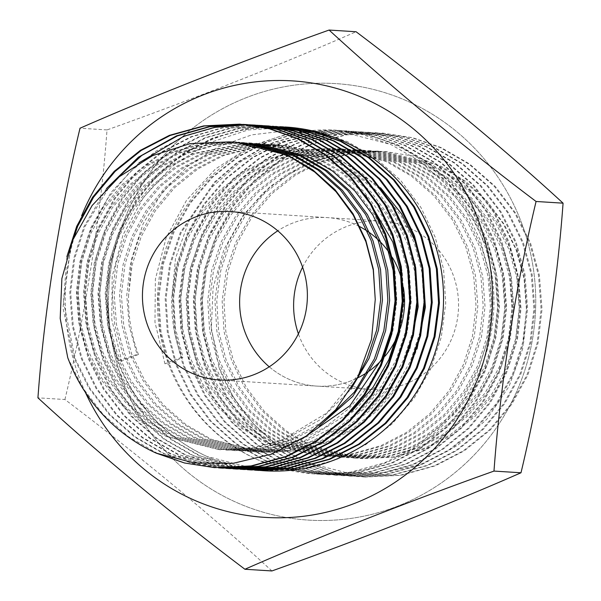 <?xml version="1.0" encoding="UTF-8"?>
<svg xmlns="http://www.w3.org/2000/svg" width="601" height="601" viewBox="0 0 601 601"><rect width="100%" height="100%" fill="white"/><g stroke="black" fill="none" stroke-linecap="round" stroke-linejoin="round"><path stroke-width="0.45" stroke-dasharray="3 2.25" d="M280.201 126.721L245.937 128.975L213.438 138.147L184.424 153.157L158.318 174.11L136.743 199.945L120.801 229.064L110.652 260.804L106.67 294.64L109.284 328.642L118.149 360.863A172.202 168.227 93.6 0 1 284.942 126.984M85.41 392.423A218.674 213.625 93.6 0 1 79.34 377.804A218.674 213.625 93.6 0 1 74.644 235.652M77.837 225.826A218.674 213.625 93.6 0 1 81.601 215.872M283.8 126.909L283.349 126.879M279.75 126.683L245.261 128.877L212.536 138.087L183.523 153.097L157.417 174.05L135.841 199.893L119.907 229.004L109.75 260.744L105.776 294.58L108.383 328.582L117.248 360.81C134.714 404.631 164.516 436.469 206.654 456.324A172.202 168.227 93.6 0 1 118.149 360.863L137.073 354.432L138.425 354.515L121.748 361.088L118.149 360.863M276.603 126.458L240.505 128.223L206.241 137.697L177.22 152.707L151.121 173.659L129.546 199.494L113.604 228.605L103.455 260.353L99.473 294.19L102.087 328.191L110.952 360.412L125.737 390.304L146.351 417.207L171.751 439.466L200.351 455.926L228.56 465.745L258.625 470.418M272.553 126.233L238.056 128.426L205.339 137.637L176.326 152.646L150.22 173.599L128.644 199.442L112.703 228.553L102.553 260.293L98.572 294.129L101.186 328.131L110.051 360.352L124.835 390.244L145.45 417.154L170.849 439.406L199.457 455.874L254.576 470.132M269.406 126.007L268.955 125.977M265.8 125.819L231.543 128.073L199.036 137.238L170.023 152.248L143.917 173.208L122.349 199.044L106.407 228.155L96.258 259.895L92.276 293.731L94.89 327.74L103.748 359.961L118.54 389.846L139.154 416.756L164.554 439.008L193.154 455.475L221.363 465.294L251.421 469.959M265.357 125.782L264.906 125.759M261.751 125.662L229.101 128.291L198.142 137.186L169.121 152.196L143.023 173.148L121.447 198.991L105.506 228.102L95.356 259.842L91.375 293.679L93.989 327.68L102.854 359.901L117.638 389.794L138.253 416.696L163.652 438.955L192.252 455.423L247.379 469.682M262.209 125.549L261.758 125.526M258.603 125.369L257.701 125.309M254.997 125.263L222.58 127.93L191.839 136.788L162.826 151.798L136.72 172.75L115.152 198.593L99.21 227.704L89.053 259.444L85.079 293.28L87.686 327.282L96.551 359.511L111.335 389.395L131.95 416.305L157.357 438.557L185.957 455.025L214.166 464.843L244.224 469.509M254.546 125.211L221.897 127.833L190.938 136.735L161.924 151.745L135.818 172.697L114.25 198.533L98.309 227.651L88.159 259.392L84.178 293.228L86.792 327.229L95.649 359.451L110.441 389.343L131.056 416.245L156.455 438.505L185.055 454.972L240.175 469.223M255.004 125.098L254.561 125.076M251.406 124.918L250.504 124.858M247.8 124.805L215.383 127.48L184.642 136.337L155.629 151.347L129.523 172.299L107.947 198.142L92.006 227.253L81.856 258.993L77.882 292.83L80.489 326.831L89.354 359.06L104.138 388.945L124.753 415.854L150.152 438.106L178.76 454.574L206.969 464.393L237.027 469.058M247.349 124.76L246.898 124.753M139.071 162.811L111.117 192.35L91.112 227.193L80.955 258.941L76.981 292.777L79.587 326.779L88.452 359L103.237 388.892L123.851 415.794L149.258 438.054L177.858 454.514L232.978 468.772M247.807 124.647L247.357 124.617M244.209 124.46L243.758 124.445M111.147 183.936L84.809 226.802L74.659 258.543L70.678 292.379L73.292 326.381L82.157 358.602L96.941 388.494L117.556 415.396L142.955 437.656L171.563 454.123L199.772 463.942L229.83 468.607M243.758 124.422L243.307 124.407M106.46 188.571L83.907 226.742L73.758 258.49L69.784 292.319L72.39 326.328L81.255 358.549L96.04 388.434L116.654 415.344L142.054 437.596L170.661 454.063L225.781 468.322M240.61 124.197L240.16 124.167M71.008 244.434L63.563 301.875L74.96 358.151L89.744 388.043L110.359 414.945L135.758 437.205L164.358 453.672L192.568 463.484L222.633 468.156M66.869 256.627L63.015 308.253L74.058 358.098L88.843 387.983L109.457 414.893L134.857 437.145L163.464 453.612L218.584 467.871M67.755 357.7L82.54 387.592L103.154 414.495L128.561 436.754L157.161 453.214L185.371 463.033L215.428 467.706M521.66 223.196A218.674 213.625 93.6 0 1 398.373 505.869A218.674 213.625 93.6 0 1 122.529 380.516A218.674 213.625 93.6 0 1 245.817 97.843A218.674 213.625 93.6 0 1 521.66 223.196A218.674 213.625 93.6 0 1 398.373 505.869A218.674 213.625 93.6 0 1 122.529 380.516A218.674 213.625 93.6 0 1 245.817 97.843A218.674 213.625 93.6 0 1 521.66 223.196M271.907 570.95C213.182 516.868 138.666 455.1 64.923 399.522L37.931 397.832M392.491 257.671A84.41 82.465 -86.4 0 0 391.116 255.448M359.398 226.464A84.41 82.465 -86.4 0 0 327.387 217.607A84.41 82.465 -86.4 0 0 277.775 230.807A84.41 82.465 93.6 0 1 327.387 217.607A84.41 82.465 93.6 0 1 359.398 226.464M269.233 366.805A84.41 82.465 -86.4 0 0 316.81 386.105A84.41 82.465 -86.4 0 0 357.264 378.097A84.41 82.465 93.6 0 1 316.81 386.105A84.41 82.465 93.6 0 1 269.233 366.805M370.9 369.75A84.41 82.465 -86.4 0 0 400.274 328.514A84.41 82.465 93.6 0 1 398.11 334.374M401.603 324.059A84.41 82.465 -86.4 0 0 404.097 292.627M403.391 287.406A84.41 82.465 -86.4 0 0 402.137 281.26A84.41 82.465 93.6 0 1 403.391 287.406M64.923 399.522C85.432 314.21 100.667 217.059 107.016 129.921C193.792 98.985 283.792 63.511 356.085 31.748M107.016 129.921L80.016 128.223M261.578 470.575A172.202 168.227 93.6 0 1 261.135 470.538M258.002 470.245A172.202 168.227 93.6 0 1 206.654 456.324L261.773 470.583M229.064 141.889L199.607 144.165L171.668 152.173L145.758 165.591L122.446 184.327L103.192 207.42L88.963 233.443L79.91 261.818L76.38 292.071L78.739 322.459L86.687 351.269L99.924 377.984L118.374 402.039L141.107 421.932L166.695 436.657L218.824 449.601L251.571 448.053L282.658 439.616L326.756 413.007L359.976 372.643M239.912 142.512L239.01 142.437M238.116 142.399L207.713 144.458L178.873 152.624L152.954 166.041L129.651 184.777L110.389 207.871L96.16 233.894L87.115 262.276L83.584 292.522L85.935 322.917L93.884 351.72L107.128 378.435L125.579 402.49L148.304 422.383L173.899 437.107L226.021 450.059L258.776 448.504L289.855 440.067L326.14 419.776M243.503 142.873L250.715 143.143L242.609 142.775M241.73 142.76L213.16 145.224L186.07 153.075L160.159 166.5L136.848 185.228L117.586 208.329L103.364 234.352L94.312 262.727L90.781 292.972L93.14 323.368L101.081 352.171L114.325 378.893L132.776 402.94L155.501 422.834L181.096 437.558L233.226 450.51L265.973 448.955L297.052 440.525L303.828 437.686M242.631 142.865L214.519 145.419L187.865 153.187L161.954 166.612L138.643 185.341L119.389 208.442L105.16 234.465L96.107 262.84L92.577 293.085L94.935 323.481L102.884 352.284L116.121 379.006L134.571 403.053L157.304 422.946L182.892 437.671L235.021 450.622L267.768 449.067L298.855 440.638L325.201 427.243L348.978 408.545L368.698 385.474L383.363 359.473L392.851 331.128L396.84 300.913L394.947 270.548L387.435 241.767L374.633 215.075L356.648 191.05L334.381 171.187L309.222 156.493L257.912 143.594L246.192 143.203M245.336 143.211L193.267 153.533L167.356 166.95L144.045 185.679L124.783 208.78L110.561 234.803L101.509 263.178L97.978 293.423L100.337 323.819L108.285 352.622L121.522 379.344L139.973 403.391L162.706 423.292L188.293 438.009L240.423 450.96L273.17 449.405L304.256 440.976L351.78 411.317M365.821 195.663L342.037 173.201L314.623 156.831L263.313 143.932L249.776 143.722M248.934 143.744L200.464 153.984L174.553 167.401L151.242 186.13L131.987 209.231L117.758 235.254L108.706 263.629L105.175 293.874L107.534 324.27L115.482 353.072L128.719 379.794L147.17 403.842L169.903 423.743L195.49 438.46L247.62 451.411L280.366 449.864L311.453 441.427L337.8 428.032L361.569 409.334L381.297 386.263L395.954 360.269L405.442 331.917L409.439 301.702L407.546 271.336L400.033 242.556L387.232 215.864L369.247 191.847L346.98 171.976L321.82 157.282L270.51 144.383L253.352 144.33M252.533 144.375L207.661 154.434L181.75 167.852L158.446 186.58L139.184 209.681L124.955 235.705L115.903 264.079L112.372 294.325L114.731 324.72L122.679 353.531L135.916 380.245L154.367 404.3L177.1 424.193L202.695 438.91L254.816 451.862L287.563 450.314L318.65 441.878L344.997 428.49L368.774 409.784L388.494 386.713L403.158 360.72L412.647 332.368L416.636 302.153L414.743 271.787L407.238 243.007L394.429 216.322L376.444 192.297L354.177 172.427L329.025 157.74L277.707 144.841L256.92 145.029M256.116 145.096L214.865 154.885L188.947 168.303L165.643 187.031L146.381 210.132L132.16 236.155L123.107 264.53L119.576 294.775L121.935 325.171L129.876 353.981L143.121 380.696L161.571 404.751L184.297 424.644L209.892 439.361L262.021 452.313L294.768 450.765L325.847 442.328L352.201 428.941L375.971 410.235L395.691 387.164L410.355 361.171L419.844 332.826L423.84 302.603L421.94 272.238L414.435 243.465L401.626 216.773L383.641 192.748L361.374 172.885L336.222 158.191L284.904 145.292L260.481 145.825M259.692 145.908L222.062 155.336L196.151 168.753L172.84 187.489L153.578 210.583L139.357 236.606L130.304 264.981L126.773 295.234L129.132 325.629L137.073 354.432M235.359 142.182L203.604 143.902L173.471 152.286L147.561 165.703L124.249 184.439L104.987 207.533L90.766 233.556L81.713 261.931L78.183 292.184L80.542 322.579L88.482 351.382L101.727 378.097L120.177 402.152L142.91 422.045L168.498 436.769L220.627 449.713L253.374 448.166L284.453 439.729L320.769 419.415L350.819 389.358M239.018 142.482L209.073 144.646L180.668 152.737L154.757 166.154L131.446 184.89L112.192 207.984L97.963 234.014L88.91 262.389L85.38 292.634L87.738 323.03L95.687 351.833L108.924 378.547L127.374 402.602L150.107 422.495L175.695 437.22L227.824 450.172L260.571 448.616L291.658 440.18L319.477 425.846M257.912 143.594L247.086 143.323M246.237 143.331L195.07 153.646L169.151 167.063L145.848 185.792L126.586 208.893L112.357 234.916L103.312 263.291L99.781 293.536L102.132 323.931L110.081 352.734L123.325 379.456L141.776 403.504L164.501 423.404L190.096 438.121L242.218 451.073L274.973 449.518L306.052 441.089L332.398 427.694L356.175 408.996L375.895 385.925L390.56 359.924L400.048 331.579L404.037 301.364L402.144 270.998L394.639 242.218L381.83 215.526L363.845 191.509L341.578 171.638L316.426 156.944L265.109 144.045L250.67 143.864M249.836 143.894L202.267 154.096L176.356 167.514L153.045 186.242L133.783 209.343L119.561 235.367L110.509 263.741L106.978 293.987L109.337 324.382L117.278 353.185L130.522 379.907L148.973 403.962L171.698 423.855L197.293 438.572L249.423 451.524L282.17 449.976L313.249 441.54L339.603 428.145L363.372 409.446L383.092 386.375L397.757 360.382L407.245 332.03L411.242 301.815L409.341 271.449L401.836 242.669L389.035 215.977L371.042 191.959L348.775 172.089L323.623 157.402L272.306 144.495L254.246 144.495M253.427 144.548L209.464 154.547L183.553 167.964L160.242 186.693L140.98 209.794L126.758 235.817L117.706 264.192L114.175 294.437L116.534 324.833L124.482 353.643L137.719 380.358L156.17 404.413L178.903 424.306L204.49 439.023L256.619 451.975L289.366 450.427L320.453 441.99L346.8 428.603L370.569 409.897L390.297 386.826L404.954 360.833L409.829 348.475M415.148 264.41L409.033 243.12L396.232 216.435L378.239 192.41L355.972 172.54L330.82 157.853L279.51 144.954L257.806 145.217M257.01 145.292L216.66 154.998L190.75 168.415L167.439 187.151L148.184 210.245L133.955 236.268L124.903 264.643L121.372 294.896L123.731 325.284L131.679 354.094L144.916 380.809L163.367 404.864L186.1 424.757L211.687 439.481L263.816 452.425L296.563 450.878L327.65 442.441L353.997 429.054L377.766 410.348L397.494 387.277L412.151 361.284L417.026 348.926M422.345 264.861L416.125 243.292M380.606 187.828L338.017 158.303L286.707 145.404L261.375 146.035M260.586 146.126L223.857 155.449L197.947 168.866L174.643 187.602L155.381 210.696L141.152 236.719L132.1 265.101L128.569 295.346L131.642 258.723L143.113 223.805L162.097 192.5L187.429 166.477L217.825 146.997L251.759 134.872L287.398 130.582L322.992 134.278M138.425 354.515C131.326 335.388 128.043 315.668 128.569 295.346M264.718 470.793L301.529 469.073L336.275 459.637L365.724 444.65L392.295 423.728L414.329 397.915L430.707 368.834L441.292 337.116L445.739 303.31L443.591 269.338L435.162 237.14L420.813 207.277L400.664 180.405L375.723 158.176L347.558 141.738L319.274 131.859L289.697 127.277L247.875 130.004L207.893 143.256L172.322 166.237L143.459 197.406L122.995 234.893L112.192 276.468L111.771 319.454L121.748 361.088M330.685 136.164L347.558 141.738M302.596 267.16A84.41 82.465 93.6 0 1 381.372 220.995A84.41 82.465 93.6 0 1 453.124 274.882A84.41 82.465 93.6 0 1 370.794 389.493A84.41 82.465 93.6 0 1 299.05 335.613A84.41 82.465 93.6 0 1 298.404 333.84M380.531 242.12A84.41 82.465 93.6 0 1 399.132 271.487M482.851 240.137A172.202 168.227 93.6 0 1 314.909 473.949A172.202 168.227 93.6 0 1 257.04 459.487A172.202 168.227 93.6 0 1 168.535 364.026A172.202 168.227 93.6 0 1 336.485 130.214A172.202 168.227 93.6 0 1 482.851 240.137M264.049 147.027L238.086 162.443L214.903 182.546L181.089 232.842L170.504 264.56L166.064 298.366L168.212 332.338L176.634 364.537L190.983 394.399L211.139 421.271L236.073 443.5L264.245 459.938L292.056 469.734L321.7 474.377L357.798 472.604L392.062 463.138L421.076 448.128L447.182 427.176L468.757 401.333L484.699 372.222L494.848 340.482L498.822 306.645L496.216 272.644L487.351 240.415L472.566 210.53L451.952 183.621L426.552 161.369L397.945 144.901L369.735 135.082L339.678 130.417L303.069 132.152L268.324 141.588L238.875 156.576L212.311 177.498L190.269 203.311L173.892 232.392L163.307 264.109L158.867 297.916L161.015 331.887L169.437 364.086C186.302 407.869 215.511 439.669 257.04 459.487L284.859 469.283L314.496 473.919L350.601 472.153L384.865 462.687L413.879 447.677L439.985 426.725L461.553 400.882L477.495 371.771L487.651 340.031L491.626 306.194L489.019 272.193L480.154 239.964L465.369 210.08L444.755 183.17L419.348 160.918L390.748 144.45L362.471 134.571L332.886 129.989L291.064 132.716L251.083 145.968L215.511 168.941L186.648 200.118L166.184 237.605L155.381 279.18L154.968 322.166L164.937 363.8L168.535 364.026L182.967 357.31L181.615 357.227C174.523 338.1 171.24 318.38 171.766 298.058L175.522 258.22L189.157 220.65L211.439 187.73L240.963 161.429L275.791 143.376L313.782 134.308L352.855 134.662L390.748 144.45M263.403 146.854L237.365 162.262L214.106 182.388L180.195 232.79L169.602 264.5L165.162 298.314L167.311 332.285L175.74 364.476L190.089 394.339L210.237 421.218L235.179 443.448L263.343 459.885L291.154 469.674L320.799 474.317L356.896 472.551L391.161 463.078L420.174 448.068L446.28 427.116L467.856 401.28L483.797 372.169L493.947 340.421L497.928 306.585L495.314 272.584L486.449 240.362L471.665 210.47L451.05 183.568L425.651 161.308L397.043 144.849L368.834 135.03L338.776 130.357L302.175 132.1L267.43 141.536L237.973 156.515L211.409 177.445L189.368 203.251L172.99 232.339L162.405 264.049L157.965 297.856L160.114 331.835L168.535 364.026M363.988 477.029L335.245 472.446L307.434 462.65A172.202 168.227 93.6 0 1 218.929 367.188L233.278 397.051L253.427 423.93L278.368 446.152L306.533 462.597L334.351 472.386L363.988 477.029L400.086 475.263L434.358 465.79L463.371 450.78L489.477 429.828L511.045 403.992L526.987 374.874L537.136 343.133L541.118 309.297L538.504 275.296L529.646 243.074L514.854 213.182L494.24 186.28L468.84 164.02L440.24 147.553L412.031 137.742L381.973 133.069L345.365 134.812L310.619 144.248L281.17 159.227L254.599 180.15L232.564 205.963L216.187 235.051L205.595 266.761L201.155 300.568L203.303 334.547L211.732 366.738L226.081 396.6L246.23 423.48L271.171 445.702L299.336 462.146L327.147 471.935L356.791 476.578L392.889 474.805L427.153 465.339L456.174 450.329L482.272 429.377L503.848 403.534L519.79 374.423L529.939 342.683L533.921 308.846L531.307 274.845L522.442 242.624L507.657 212.731L487.043 185.829L461.643 163.57L433.043 147.102L404.834 137.291L374.769 132.618L338.168 134.354L303.422 143.797L273.966 158.777L247.402 179.699L225.367 205.512L208.99 234.593L198.398 266.311L193.958 300.117L196.106 334.088L204.535 366.287L218.884 396.149L239.033 423.029L263.974 445.251L292.139 461.688L319.95 471.485L349.594 476.127L385.692 474.354L419.956 464.889L448.97 449.879L475.075 428.926L496.651 403.083L512.593 373.972L522.742 342.232L526.724 308.396L524.11 274.394L515.245 242.173L500.46 212.281L479.846 185.378L454.446 163.119L425.839 146.652L397.629 136.833L367.572 132.167L330.963 133.903L296.218 143.346L266.769 158.326L240.205 179.248L218.163 205.061L201.786 234.142L191.201 265.86L186.761 299.666L188.909 333.638L197.331 365.836L211.68 395.698L231.836 422.571L256.77 444.8L284.942 461.237L312.753 471.034L342.39 475.676L378.495 473.904L412.759 464.438L441.773 449.428L467.878 428.475L489.454 402.632L505.388 373.522L515.545 341.781L519.519 307.945L516.913 273.943L508.048 241.715L493.263 211.83L472.649 184.92L447.249 162.668L418.642 146.201L390.432 136.382L360.375 131.717L323.766 133.452L289.021 142.888L259.572 157.875L233 178.797L210.966 204.61L194.589 233.691L184.004 265.409L179.564 299.215L181.705 333.187L190.134 365.385L204.483 395.248L224.631 422.12L249.573 444.349L277.737 460.787L305.556 470.583L335.193 475.218L371.29 473.453L405.562 463.987L434.576 448.977L460.682 428.025L482.25 402.182L498.191 373.071L508.348 341.33L512.322 307.494L509.708 273.493L500.851 241.264L486.066 211.379L465.452 184.469L440.045 162.217L411.445 145.75L383.235 135.931L353.178 131.266L316.569 133.001L281.824 142.437L252.375 157.424L225.803 178.347L203.769 204.16L187.392 233.241L176.799 264.958L172.359 298.765L174.508 332.736L182.937 364.935L197.286 394.789L217.434 421.669L242.376 443.899L270.54 460.336L298.359 470.125L327.996 474.767L364.093 473.002L398.358 463.536L427.379 448.526L453.477 427.566L475.053 401.731L490.994 372.62L501.144 340.872L505.125 307.036L502.511 273.034L493.646 240.813L478.862 210.928L458.247 184.019L432.848 161.767L404.248 145.299L376.038 135.48L345.973 130.815L309.372 132.551L274.627 141.986L263.816 146.652M364.89 477.089L400.987 475.316L435.252 465.85L464.272 450.84L490.371 429.888L511.947 404.045L527.888 374.934L538.038 343.194L542.019 309.357L539.405 275.356L530.54 243.127L515.756 213.242L495.141 186.333L469.742 164.081L441.142 147.613L412.932 137.794L382.867 133.129L346.266 134.864L311.521 144.3L282.064 159.288L255.5 180.21L233.466 206.023L217.089 235.104L206.496 266.821L202.056 300.628L204.205 334.599L212.634 366.798L226.983 396.66L247.131 423.532L272.073 445.762L300.237 462.199L328.048 471.995L357.693 476.631L393.79 474.865L428.055 465.399L457.068 450.389L483.174 429.437L504.75 403.594L520.691 374.483L530.841 342.743L534.822 308.906L532.208 274.897L523.343 242.676L508.559 212.792L487.944 185.882L462.545 163.63L433.937 147.162L405.728 137.344L375.67 132.678L339.062 134.414L304.316 143.849L274.867 158.837L248.303 179.759L226.261 205.572L209.884 234.653L199.299 266.371L194.859 300.177L197.008 334.148L205.429 366.347L219.778 396.202L239.934 423.081L264.868 445.311L293.04 461.748L320.851 471.537L350.488 476.18L386.593 474.414L420.858 464.949L449.871 449.939L475.977 428.979L497.553 403.143L513.487 374.032L523.644 342.285L527.618 308.448L525.011 274.447L516.146 242.226L501.362 212.341L480.747 185.431L455.348 163.179L426.74 146.712L398.531 136.893L368.473 132.228L331.865 133.963L297.119 143.399L267.67 158.379L241.099 179.308L219.065 205.114L202.687 234.202L192.102 265.912L187.662 299.726L189.803 333.698L198.232 365.889L212.581 395.751L232.73 422.631L257.671 444.86L285.836 461.298L313.654 471.086L343.291 475.729L379.389 473.964L413.661 464.49L442.674 449.48L468.78 428.528L490.348 402.693L506.29 373.582L516.447 341.834L520.421 307.997L517.807 273.996L508.949 241.775L494.165 211.883L473.55 184.98L448.143 162.721L419.543 146.261L391.334 136.442L361.276 131.769L324.668 133.512L289.922 142.948L260.473 157.928L233.902 178.85L211.868 204.663L195.49 233.751L184.898 265.462L180.458 299.268L182.606 333.247L191.035 365.438L205.384 395.3L225.533 422.18L250.474 444.402L278.639 460.847L306.457 470.636L336.094 475.278L372.192 473.505L406.456 464.04L435.477 449.03L461.576 428.077L483.151 402.234L499.093 373.123L509.242 341.383L513.224 307.547L510.61 273.545L501.745 241.324L486.96 211.432L466.346 184.53L440.946 162.27L412.346 145.803L384.137 135.991L354.072 131.319L317.471 133.054L282.725 142.497L253.269 157.477L226.705 178.399L204.671 204.212L188.293 233.301L177.701 265.011L173.261 298.817L175.409 332.789L183.838 364.987L198.187 394.849L218.336 421.729L243.277 443.951L271.442 460.389L299.253 470.185L328.897 474.828L364.995 473.055L399.259 463.589L428.273 448.579L454.379 427.627L475.954 401.784L491.896 372.673L502.045 340.932L506.027 307.096L503.413 273.094L494.548 240.873L479.763 210.981L459.149 184.079L433.749 161.819L405.142 145.352L376.932 135.533L346.875 130.868L310.274 132.603L275.528 142.046L264.478 146.824M307.434 462.65L345.38 472.446L384.43 472.784L422.541 463.672L457.361 445.581L486.78 419.325L509.07 386.368L522.675 348.813L526.416 309.049L524.425 279.488L517.033 251.15L504.434 224.639L487.193 201.185L465.843 181.479L441.194 166.312L414.254 156.252L385.729 151.617L380.238 151.377L341.18 153.135L303.813 165.11L270.533 186.167L243.322 214.97L223.888 249.633L213.062 287.992L211.364 327.951L218.929 367.188M181.615 357.227L164.937 363.8M385.158 356.062A84.41 82.465 93.6 0 1 383.483 358.038M380.238 151.377L350.315 153.631L321.941 161.609L295.594 174.996L271.825 193.702L252.097 216.773L237.44 242.766L227.952 271.111L223.955 301.334L225.848 331.699L233.361 360.472L246.162 387.164L264.147 411.189L286.414 431.052L311.573 445.747L362.884 458.646L395.127 457.068L425.733 448.601L451.644 435.184L474.948 416.448L494.21 393.355L508.438 367.331L517.491 338.956L521.022 308.704L518.663 278.308L510.715 249.505L497.478 222.791L479.027 198.736L456.294 178.843L430.707 164.118L378.577 151.174L345.83 152.722L314.744 161.158L288.397 174.545L264.62 193.252L244.9 216.322L230.236 242.316L220.747 270.66L216.758 300.883L218.651 331.249L226.156 360.022L238.965 386.713L256.95 410.738L279.217 430.601L304.369 445.296L355.687 458.195L387.923 456.61L418.529 448.151L444.447 434.733L467.751 415.997L487.013 392.896L501.234 366.873L510.287 338.498L513.817 308.253L511.459 277.857L503.518 249.054L490.273 222.34L471.823 198.285L449.097 178.392L423.502 163.667L371.373 150.716L338.626 152.271L307.547 160.707L281.193 174.095L257.423 192.801L237.703 215.864L223.039 241.865L213.55 270.21L209.554 300.425L211.454 330.798L218.959 359.571L231.768 386.263L249.753 410.288L272.02 430.151L297.172 444.845L348.49 457.744L380.726 456.159L411.332 447.7L437.243 434.275L460.554 415.546L479.816 392.445L494.037 366.422L503.09 338.047L506.62 307.802L504.262 277.407L496.321 248.604L483.076 221.882L464.626 197.834L441.893 177.941L416.305 163.217L364.176 150.265L331.429 151.82L300.35 160.249L273.996 173.644L250.226 192.343L230.506 215.413L215.842 241.414L206.353 269.759L202.357 299.974L204.257 330.34L211.762 359.12L224.564 385.812L242.556 409.837L264.823 429.7L289.975 444.394L341.285 457.293L373.529 455.708L404.135 447.242L430.046 433.824L453.357 415.096L472.611 391.995L486.84 365.971L495.893 337.597L499.423 307.351L497.065 276.956L489.116 248.153L475.879 221.431L457.429 197.383L434.696 177.483L409.108 162.766L356.979 149.814L324.232 151.369L293.145 159.798L266.799 173.193L243.029 191.892L223.302 214.963L208.645 240.956L199.156 269.308L195.16 299.523L197.053 329.889L204.565 358.669L217.367 385.361L235.352 409.379L257.619 429.249L282.778 443.944L334.088 456.843L366.332 455.257L396.938 446.791L422.849 433.374L446.16 414.645L465.414 391.544L479.643 365.521L488.696 337.146L492.227 306.901L489.868 276.505L481.919 247.702L468.682 220.98L450.232 196.925L427.499 177.032L401.911 162.315L349.782 149.364L317.035 150.911L285.948 159.348L259.602 172.742L235.825 191.441L216.105 214.512L201.44 240.505L191.952 268.857L187.963 299.073L189.856 329.438L197.368 358.219L210.17 384.903L228.155 408.928L250.422 428.798L275.581 443.485L326.891 456.392L359.135 454.807L389.733 446.34L415.652 432.923L438.955 414.194L458.217 391.093L472.446 365.07L481.491 336.695L485.022 306.45L482.671 276.054L474.722 247.244L461.478 220.529L443.027 196.474L420.302 176.581L394.707 161.864L342.585 148.913L309.831 150.46L278.751 158.897L252.405 172.284L228.628 190.99L208.908 214.061L194.243 240.054L184.755 268.407L180.766 298.622L182.659 328.987L190.164 357.768L202.973 384.452L220.958 408.477L243.225 428.34L268.377 443.035L319.694 455.934L351.931 454.356L382.536 445.889L408.447 432.472L431.758 413.736L451.02 390.642L465.242 364.619L474.294 336.244L477.825 305.992L475.466 275.596L467.525 246.793L454.281 220.079L435.83 196.024L413.105 176.131L387.51 161.406L335.381 148.462L302.634 150.01L271.554 158.446L245.2 171.833L221.431 190.54L201.711 213.61L187.046 239.604L177.558 267.948L173.561 298.171L175.462 328.537L182.967 357.31M526.416 309.049L524.057 278.654L516.116 249.843L502.872 223.129L484.421 199.074L461.696 179.181L436.101 164.464L383.971 151.512L351.224 153.06L320.145 161.496L293.791 174.883L270.022 193.59L250.301 216.66L235.637 242.654L226.149 270.998L222.152 301.221L224.053 331.587L231.558 360.36L244.359 387.052L262.352 411.076L284.619 430.94L309.77 445.634L361.088 458.533L393.324 456.955L423.93 448.489L449.841 435.071L473.152 416.335L492.414 393.242L506.635 367.219L515.688 338.844L519.219 308.591L516.86 278.195L508.912 249.392L495.675 222.678L477.224 198.623L454.491 178.73L428.904 164.005L376.774 151.054L344.027 152.609L312.941 161.045L286.594 174.433L262.825 193.139L243.097 216.21L228.44 242.203L218.952 270.548L214.955 300.77L216.848 331.136L224.361 359.909L237.162 386.601L255.155 410.626L277.422 430.489L302.573 445.183L353.884 458.082L386.127 456.497L416.733 448.038L442.644 434.621L465.955 415.884L485.21 392.784L499.439 366.76L508.491 338.386L512.022 308.14L509.663 277.745L501.715 248.942L488.478 222.227L470.027 198.172L447.294 178.279L421.707 163.555L369.577 150.603L336.83 152.158L305.744 160.595L279.397 173.982L255.628 192.681L235.9 215.751L221.243 241.752L211.755 270.097L207.758 300.312L209.651 330.685L217.164 359.458L229.965 386.15L247.95 410.175L270.217 430.038L295.376 444.732L346.687 457.631L378.93 456.046L409.536 447.587L435.447 434.162L458.751 415.434L478.013 392.333L492.242 366.31L501.294 337.935L504.825 307.689L502.466 277.294L494.518 248.491L481.281 221.769L462.83 197.721L440.097 177.821L414.51 163.104L362.38 150.152L329.633 151.707L298.547 160.136L272.2 173.531L248.423 192.23L228.703 215.301L214.039 241.301L204.55 269.646L200.561 299.861L202.454 330.227L209.959 359.007L222.768 385.699L240.753 409.724L263.02 429.587L288.172 444.282L339.49 457.181L371.726 455.596L402.332 447.129L428.25 433.712L451.554 414.983L470.816 391.882L485.037 365.859L494.09 337.484L497.62 307.239L495.262 276.843L487.321 248.04L474.076 221.318L455.626 197.271L432.9 177.37L407.305 162.653L355.176 149.702L322.429 151.249L291.35 159.686L264.996 173.08L241.226 191.779L221.506 214.85L206.842 240.843L197.353 269.195L193.357 299.411L195.257 329.776L202.762 358.557L215.571 385.249L233.556 409.266L255.823 429.137L280.975 443.831L332.293 456.73L364.529 455.145L395.135 446.678L421.046 433.261L444.357 414.532L463.619 391.431L477.84 365.408L486.893 337.033L490.424 306.788L488.065 276.392L480.124 247.589L466.879 220.867L448.429 196.812L425.696 176.919L400.108 162.202L347.979 149.251L315.232 150.798L284.153 159.235L257.799 172.63L234.029 191.328L214.309 214.399L199.645 240.392L190.156 268.745L186.16 298.96L188.06 329.325L195.565 358.106L208.367 384.79L226.359 408.815L248.626 428.686L273.778 443.373L325.088 456.272L357.332 454.694L387.938 446.227L413.849 432.81L437.16 414.081L456.414 390.981L470.643 364.957L479.696 336.583L483.227 306.337L480.868 275.942L472.919 247.131L459.682 220.417L441.232 196.362L418.499 176.469L392.911 161.752L340.782 148.8L308.035 150.348L276.948 158.784L250.602 172.171L226.832 190.878L207.105 213.948L192.448 239.942L182.959 268.294L178.963 298.509L180.856 328.875L188.368 357.648L201.17 384.339L219.155 408.364L241.422 428.228L266.581 442.922L317.891 455.821L350.135 454.243L380.741 445.777L406.652 432.359L429.963 413.623L449.217 390.53L463.446 364.506L472.499 336.132L476.03 305.879L473.671 275.483L465.722 246.68L452.485 219.966L434.035 195.911L411.302 176.018L385.714 161.293L333.585 148.349L300.838 149.897L269.751 158.333L243.405 171.721L219.628 190.427L199.908 213.498L185.243 239.491L175.755 267.836L171.766 298.058M381.372 220.995L230.206 211.507M370.794 389.493L219.628 380.005M220.627 449.713L218.824 449.601M227.824 450.172L226.021 450.059M235.021 450.622L233.226 450.51M242.218 451.073L240.423 450.96M265.109 144.045L263.313 143.932M249.423 451.524L247.62 451.411M272.306 144.495L270.51 144.383M256.619 451.975L254.816 451.862M279.51 144.954L277.707 144.841M263.816 452.425L262.021 452.313M286.707 145.404L284.904 145.292M264.515 470.786L264.921 470.808M289.697 127.277L286.091 127.051M320.799 474.317L321.7 474.377M327.996 474.767L328.897 474.828M335.193 475.218L336.094 475.278M342.39 475.676L343.291 475.729M349.594 476.127L350.488 476.18M356.791 476.578L357.693 476.631M338.776 130.357L339.678 130.417M345.973 130.815L346.875 130.868M353.178 131.266L354.072 131.319M360.375 131.717L361.276 131.769M367.572 132.167L368.473 132.228M374.769 132.618L375.67 132.678M381.973 133.069L382.867 133.129M383.971 151.512L385.729 151.617M361.088 458.533L362.884 458.646M376.774 151.054L378.577 151.174M353.884 458.082L355.687 458.195M369.577 150.603L371.373 150.716M346.687 457.631L348.49 457.744M362.38 150.152L364.176 150.265M339.49 457.181L341.285 457.293M355.176 149.702L356.979 149.814M332.293 456.73L334.088 456.843M347.979 149.251L349.782 149.364M325.088 456.272L326.891 456.392M340.782 148.8L342.585 148.913M317.891 455.821L319.694 455.934M333.585 148.349L335.381 148.462M336.485 130.214L332.886 129.989M314.909 473.949L314.496 473.919"/><path stroke-width="0.9" d="M284.942 126.984A172.202 168.227 93.6 0 1 286.091 127.051A172.202 168.227 93.6 0 1 432.465 236.974A172.202 168.227 93.6 0 1 264.515 470.786A172.202 168.227 93.6 0 1 261.578 470.575M74.644 235.652A218.674 213.625 93.6 0 1 77.837 225.826M81.601 215.872A218.674 213.625 93.6 0 1 281.952 80.504A218.674 213.625 93.6 0 1 478.471 220.484A218.674 213.625 93.6 0 1 362.388 500.167A218.674 213.625 93.6 0 1 85.41 392.423M254.576 470.132L258.625 470.418L295.226 468.675L329.972 459.239L359.428 444.259L385.992 423.329L408.026 397.524L424.404 368.436L434.996 336.725L439.436 302.919L437.288 268.94L428.859 236.749L414.51 206.887L394.361 180.007L369.42 157.785L341.255 141.34L313.444 131.551L279.75 126.683M283.349 126.879L280.201 126.721M257.724 470.358L294.332 468.622L329.078 459.187L358.527 444.199L385.091 423.277L407.132 397.464L423.51 368.383L434.095 336.665L438.535 302.859L436.386 268.887L427.965 236.689L413.616 206.827L393.46 179.954L368.526 157.725L340.354 141.288L312.543 131.491L282.906 126.849M247.379 469.682L251.421 469.959L288.029 468.224L322.775 458.788L352.224 443.808L378.795 422.879L400.829 397.073L417.207 367.985L427.799 336.267L432.239 302.461L430.091 268.489L421.662 236.291L407.313 206.436L387.164 179.556L362.223 157.327L334.058 140.889L306.247 131.101L272.553 126.233M250.527 469.907L287.128 468.171L321.873 458.728L351.33 443.748L377.894 422.826L399.928 397.013L416.305 367.932L426.898 336.214L431.338 302.408L429.189 268.437L420.76 236.238L406.411 206.376L386.263 179.496L361.321 157.274L333.157 140.837L305.346 131.041L275.701 126.398M240.175 469.223L244.224 469.509L280.832 467.773L315.578 458.338L345.027 443.35L371.598 422.428L393.632 396.615L410.01 367.534L420.595 335.816L425.042 302.01L422.894 268.038L414.465 235.84L400.116 205.978L379.967 179.106L355.026 156.876L326.861 140.439L299.043 130.65L265.357 125.782M268.955 125.977L265.8 125.819M243.322 469.456L279.931 467.713L314.676 458.278L344.125 443.298L370.697 422.375L392.731 396.562L409.108 367.474L419.701 335.764L424.141 301.957L421.992 267.978L413.563 235.787L399.214 205.925L379.066 179.045L354.124 156.823L325.96 140.379L298.149 130.59L268.504 125.947M264.906 125.759L261.751 125.662M232.978 468.772L237.027 469.058L273.635 467.323L308.381 457.887L337.83 442.899L364.394 421.977L386.435 396.164L402.813 367.083L413.398 335.366L417.838 301.559L415.689 267.588L407.268 235.389L392.919 205.527L372.763 178.655L347.829 156.425L319.664 139.988L291.846 130.192L262.209 125.549L254.997 125.263M261.758 125.526L258.603 125.369M236.125 469.005L272.734 467.262L307.479 457.827L336.928 442.847L363.5 421.917L385.534 396.112L401.911 367.023L412.496 335.313L416.944 301.507L414.795 267.528L406.366 235.337L392.017 205.474L371.869 178.595L346.927 156.373L318.763 139.928L290.944 130.139L261.307 125.496M257.701 125.309L254.546 125.211M225.781 468.322L229.83 468.607L266.431 466.872L301.176 457.429L330.633 442.449L357.197 421.526L379.239 395.713L395.616 366.633L406.201 334.915L410.641 301.109L408.492 267.137L400.071 234.938L385.722 205.076L365.566 178.196L340.632 155.975L312.46 139.537L284.649 129.741L255.004 125.098L247.8 124.805M254.561 125.076L251.406 124.918M228.928 468.547L265.537 466.812L300.282 457.376L329.731 442.396L356.295 421.466L378.337 395.661L394.714 366.572L405.299 334.855L409.739 301.048L407.591 267.077L399.169 234.878L384.82 205.024L364.664 178.144L339.73 155.914L311.566 139.477L283.747 129.688L254.11 125.046M250.504 124.858L247.349 124.76M246.898 124.753L214.482 127.427L183.741 136.284L139.071 162.811M218.584 467.871L222.633 468.156L259.234 466.414L293.979 456.978L323.436 441.998L350 421.076L372.034 395.263L388.411 366.174L399.004 334.464L403.444 300.658L401.295 266.679L392.866 234.488L378.517 204.625L358.369 177.746L333.427 155.524L305.263 139.079L277.452 129.29L243.758 124.422M247.357 124.617L244.209 124.46M243.758 124.445L209.726 126.751L177.445 135.886L141.723 155.486L111.147 183.936M221.731 468.096L258.332 466.361L293.078 456.925L322.534 441.938L349.098 421.016L371.14 395.203L387.517 366.122L398.102 334.404L402.542 300.598L400.394 266.626L391.972 234.428L377.623 204.565L357.467 177.693L332.533 155.464L304.361 139.026L276.55 129.238L246.906 124.595M243.307 124.407L209.043 126.661L176.544 135.826L138.418 157.199L106.46 188.571M156.26 453.162L194.206 462.958L233.256 463.296L271.367 454.183L306.187 436.086L335.606 409.829L357.895 376.872L371.508 339.317L375.249 299.553L373.259 269.999L365.866 241.662L353.26 215.15L336.019 191.696L314.676 171.991L290.02 156.816L263.08 146.764L234.555 142.129L229.064 141.889L190.006 143.647L152.639 155.621L119.359 176.679L92.148 205.482L72.721 240.137L61.888 278.503L60.19 318.455L67.755 357.7A172.202 168.227 93.6 0 0 156.26 453.162L184.469 462.98L214.534 467.646L252.037 465.963L286.782 456.527L316.231 441.547L342.803 420.617L364.837 394.812L381.214 365.724L391.807 334.013L396.247 300.207L394.098 266.228L385.669 234.037L371.32 204.175L351.172 177.295L326.23 155.073L298.066 138.628L270.247 128.839L239.709 124.137L203.611 125.909L169.347 135.375L140.334 150.385L114.228 171.338L92.652 197.181L76.71 226.292L66.869 256.627M240.16 124.167L204.287 126L170.248 135.435L141.227 150.445L115.129 171.398L93.553 197.233L77.612 226.352L71.008 244.434M214.534 467.646L251.135 465.91L285.881 456.475L315.337 441.487L341.901 420.565L363.936 394.752L380.313 365.671L390.905 333.953L395.345 300.147L393.197 266.175L384.768 233.977L370.419 204.115L350.27 177.242L325.329 155.013L297.164 138.576L269.353 128.779L239.709 124.137M329.093 30.05C387.818 84.132 462.334 145.9 536.077 201.478C515.568 286.79 500.332 383.941 493.984 471.079C407.208 502.015 317.208 537.489 244.915 569.252C171.954 514.276 97.294 452.5 37.931 397.832C44.196 311.618 59.296 214.467 80.016 128.223C152.474 96.393 242.496 60.919 329.093 30.05L356.085 31.748C429.046 86.724 503.706 148.5 563.069 203.168C556.804 289.381 541.704 386.533 520.984 472.777C448.526 504.607 358.504 540.081 271.907 570.95L244.915 569.252M147.876 326.118A84.41 82.465 93.6 0 1 230.206 211.507A84.41 82.465 93.6 0 1 301.95 265.387A84.41 82.465 93.6 0 1 219.628 380.005A84.41 82.465 93.6 0 1 147.876 326.118M399.132 271.487A84.41 82.465 93.6 0 1 402.137 281.26A84.41 82.465 -86.4 0 0 399.132 271.487A84.41 82.465 -86.4 0 0 392.491 257.671M391.116 255.448A84.41 82.465 -86.4 0 0 359.398 226.464A84.41 82.465 93.6 0 1 380.531 242.12M277.775 230.807A84.41 82.465 -86.4 0 0 245.058 332.218A84.41 82.465 -86.4 0 0 269.233 366.805A84.41 82.465 93.6 0 1 245.058 332.218A84.41 82.465 93.6 0 1 277.775 230.807M383.483 358.038A84.41 82.465 93.6 0 1 357.264 378.097A84.41 82.465 -86.4 0 0 370.9 369.75M404.097 292.627A84.41 82.465 -86.4 0 0 403.391 287.406A84.41 82.465 93.6 0 1 400.274 328.514A84.41 82.465 -86.4 0 0 401.603 324.059M563.069 203.168L536.077 201.478M520.984 472.777L493.984 471.079M261.135 470.538A172.202 168.227 93.6 0 1 258.002 470.245M359.976 372.643L367.166 358.459L376.654 330.114L380.643 299.891L378.75 269.526L371.238 240.753L358.436 214.061L340.451 190.036L318.184 170.173L293.025 155.479L241.715 142.58M239.01 142.437L238.116 142.399M326.14 419.776L354.29 392.198L374.363 358.91L383.851 330.565L387.84 300.342L385.947 269.977L378.442 241.204L365.633 214.512L347.648 190.487L325.381 170.624L300.23 155.929L248.912 143.03M242.609 142.775L241.73 142.76M303.828 437.686L349.902 405.743L381.56 359.36L391.048 331.016L395.045 300.8L393.144 270.435L385.639 241.655L372.838 214.963L354.845 190.938L332.578 171.075L307.427 156.38L256.109 143.481M246.192 143.203L245.336 143.211M351.78 411.317L373.078 387.254L388.757 359.811L398.245 331.467L402.242 301.251L400.349 270.886L392.836 242.105L365.821 195.663M249.776 143.722L248.934 143.744M253.352 144.33L252.533 144.375M256.92 145.029L256.116 145.096M260.481 145.825L259.692 145.908M375.249 299.553L373.349 269.188L365.844 240.408L353.035 213.723L335.05 189.698L312.783 169.835L287.631 155.141L235.359 142.182M350.819 389.358L368.961 358.572L378.45 330.227L382.446 300.004L380.546 269.639L373.041 240.866L360.239 214.174L342.247 190.149L319.98 170.286L294.828 155.591L243.518 142.692M239.912 142.512L239.018 142.482M319.477 425.846L352.795 396.344L376.158 359.022L385.647 330.678L389.643 300.462L387.75 270.089L380.238 241.317L367.436 214.625L349.451 190.6L327.184 170.737L302.025 156.042L250.715 143.143M243.503 142.873L242.631 142.865M247.086 143.323L246.237 143.331M250.67 143.864L249.836 143.894M254.246 144.495L253.427 144.548M409.829 348.475L418.213 306.848L415.148 264.41M257.806 145.217L257.01 145.292M417.026 348.926L425.41 307.299L422.345 264.861M416.125 243.292L401.513 213.798L380.606 187.828M261.375 146.035L260.586 146.126M261.773 470.583L264.718 470.793M322.992 134.278L330.685 136.164M298.404 333.84A84.41 82.465 93.6 0 1 302.596 267.16M263.816 146.652L263.403 146.854M264.478 146.824L264.049 147.027M398.11 334.374A84.41 82.465 93.6 0 1 385.158 356.062M236.313 142.242L234.555 142.129"/></g></svg>

